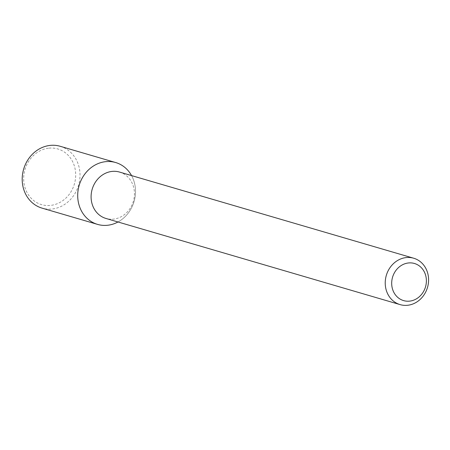 <?xml version="1.0" encoding="UTF-8"?>
<svg xmlns="http://www.w3.org/2000/svg" width="450" height="450" viewBox="0 0 450 450"><rect width="100%" height="100%" fill="white"/><g stroke="black" fill="none" stroke-linecap="round" stroke-linejoin="round"><path stroke-width="0.34" stroke-dasharray="2.25 1.69" d="M131.563 175.59A32.226 28.609 -73.7 0 1 117.979 221.979A32.226 28.609 -73.7 0 0 131.563 175.59M119.565 172.074A24.171 21.459 -73.7 0 1 133.363 201.302A24.171 21.459 -73.7 0 1 105.981 218.464M60.165 146.278A32.226 28.609 -73.7 0 1 78.564 185.248A32.226 28.609 -73.7 0 1 42.047 208.131M48.983 148.151A29.003 25.751 -73.7 0 1 72.557 188.843A29.003 25.751 -73.7 0 1 27.506 193.376A29.003 25.751 -73.7 0 1 48.983 148.151"/><path stroke-width="0.67" d="M97.554 224.387A32.226 28.609 -73.7 0 0 117.979 221.979A32.226 28.609 -73.7 0 1 78.367 202.286A32.226 28.609 -73.7 0 1 105.834 161.64A32.226 28.609 -73.7 0 1 131.563 175.59A32.226 28.609 -73.7 0 0 115.667 162.54L60.165 146.278A32.226 28.609 -73.7 0 0 50.327 145.384A32.226 28.609 -73.7 0 0 22.5 174.6A32.226 28.609 -73.7 0 0 42.047 208.131L97.554 224.387A32.226 28.609 -73.7 0 1 78.008 190.856A32.226 28.609 -73.7 0 1 105.834 161.64A32.226 28.609 -73.7 0 1 115.667 162.54M400.112 304.616L105.981 218.464A24.171 21.459 -73.7 0 1 91.322 193.314A24.171 21.459 -73.7 0 1 112.191 171.399A24.171 21.459 -73.7 0 1 119.565 172.074L413.702 258.227A24.171 21.459 -73.7 0 1 427.5 287.454A24.171 21.459 -73.7 0 1 400.112 304.616A24.171 21.459 -73.7 0 1 385.453 279.467A24.171 21.459 -73.7 0 1 406.322 257.558A24.171 21.459 -73.7 0 1 413.702 258.227M408.577 262.952A19.333 17.168 -73.7 0 1 424.294 290.081A19.333 17.168 -73.7 0 1 394.256 293.108A19.333 17.168 -73.7 0 1 408.577 262.952"/></g></svg>
